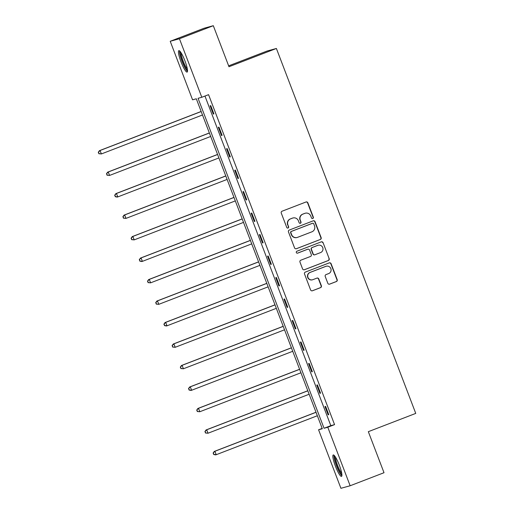 <?xml version="1.0" encoding="UTF-8"?>
<svg xmlns="http://www.w3.org/2000/svg" width="514" height="514" viewBox="0 0 514 514"><rect width="100%" height="100%" fill="white"/><g stroke="black" fill="none" stroke-linecap="round" stroke-linejoin="round"><path stroke-width="0.77" d="M312.769 218.495A1.015 0.996 74.6 0 0 313.341 217.191L307.854 202.824A1.446 1.426 74.6 0 0 306.01 201.989L282.077 211.209A1.446 1.426 74.6 0 0 281.261 213.072L286.748 227.439A1.015 0.996 74.6 0 0 288.039 228.023A1.015 0.996 74.6 0 0 288.605 226.719L287.898 224.862A4.632 4.562 74.6 0 1 290.5 218.893L292.498 218.129A4.632 4.562 74.6 0 1 298.403 220.814L299.109 222.671A1.015 0.996 74.6 0 0 300.401 223.256A1.015 0.996 74.6 0 0 300.973 221.952L300.266 220.095A4.632 4.562 74.6 0 1 302.868 214.132L304.86 213.361A4.632 4.562 74.6 0 1 310.764 216.047L311.478 217.904A1.015 0.996 74.6 0 0 312.769 218.495M312.551 218.546A1.015 0.996 74.6 0 0 313.09 217.255L307.603 202.895A1.446 1.426 74.6 0 0 306.016 201.983M287.821 228.081A1.015 0.996 74.6 0 0 288.36 226.79L287.898 224.862M300.182 223.314A1.015 0.996 74.6 0 0 300.722 222.022L300.266 220.095M335.436 466.224A11.501 2.005 68.9 0 1 333.245 454.954A11.501 2.005 68.9 0 1 339.324 465.151A11.501 2.005 68.9 0 1 341.514 476.414A11.501 2.005 68.9 0 1 335.436 466.224M181.037 61.898A11.501 2.005 68.9 0 1 178.846 50.635A11.501 2.005 68.9 0 1 184.931 60.832A11.501 2.005 68.9 0 1 187.115 72.095A11.501 2.005 68.9 0 1 181.037 61.898M327.823 283.285A1.446 1.426 74.6 0 0 329.673 284.126L336.387 281.537A1.446 1.426 74.6 0 0 337.197 279.674L331.106 263.721A1.446 1.426 74.6 0 0 329.262 262.885L305.329 272.105A1.446 1.426 74.6 0 0 304.513 273.968L310.604 289.922A1.446 1.426 74.6 0 0 312.454 290.757L320.563 287.634A1.446 1.426 74.6 0 0 321.378 285.771L318.77 278.941A1.446 1.426 74.6 0 0 316.926 278.106L312.904 279.655A3.874 3.81 74.6 0 1 307.899 277.232A3.874 3.81 74.6 0 1 310.141 272.42L325.895 266.348A3.874 3.81 74.6 0 1 330.894 268.771A3.874 3.81 74.6 0 1 328.658 273.583L326.03 274.592A1.446 1.426 74.6 0 0 325.221 276.455L327.823 283.285M170.218 41.287L204.084 28.238L213.31 25.7L228.981 66.736L276.391 48.47L415.749 413.404L368.332 431.676L384.009 472.713L350.143 485.762L340.917 488.3L318.571 429.775L322.31 428.747L196.309 98.784L192.57 99.812L170.218 41.287L179.444 38.749L201.796 97.275L198.057 98.309L324.051 428.265L327.791 427.237L350.143 485.762M213.31 25.7L179.444 38.749M204.964 96.054L330.823 425.656L334.563 424.622L208.568 94.666L201.796 97.275M334.563 424.622L327.791 427.237M320.331 239.498A1.446 1.426 74.6 0 0 321.147 237.635L315.056 221.682A1.446 1.426 74.6 0 0 313.206 220.84L289.273 230.066A1.446 1.426 74.6 0 0 288.463 231.93L294.554 247.883A1.446 1.426 74.6 0 0 296.398 248.718L320.081 239.563A1.446 1.426 74.6 0 0 320.897 237.699L314.806 221.752A1.446 1.426 74.6 0 0 313.219 220.84M323.081 242.704L329.172 258.651A1.446 1.426 74.6 0 1 328.356 260.514L304.423 269.741A1.446 1.426 74.6 0 1 302.579 268.899L299.97 262.076A1.446 1.426 74.6 0 1 300.786 260.212L310.495 256.467A1.446 1.426 74.6 0 0 311.304 254.603L309.576 250.074A1.446 1.426 74.6 0 0 307.732 249.239L297.625 253.132A1.015 0.996 74.6 0 1 296.315 252.496A1.015 0.996 74.6 0 1 296.906 251.237L321.237 241.863A1.446 1.426 74.6 0 1 323.081 242.704L329.172 258.651M276.391 48.47L267.171 51.008L228.64 65.85M210.13 105.8L213.291 114.063L213.914 113.896L210.753 105.633L210.13 105.8M218.334 127.286L221.489 135.548L222.112 135.375L218.958 127.112L218.334 127.286M226.539 148.771L229.694 157.033L230.317 156.86L227.162 148.597L226.539 148.771M234.744 170.25L237.898 178.512L238.522 178.345L235.367 170.083L234.744 170.25M242.949 191.735L246.103 199.997L246.726 199.824L243.572 191.561L242.949 191.735M251.153 213.22L254.308 221.483L254.931 221.309L251.776 213.047L251.153 213.22M259.352 234.699L262.506 242.961L263.129 242.794L259.975 234.532L259.352 234.699M267.556 256.184L270.711 264.447L271.334 264.273L268.179 256.011L267.556 256.184M275.761 277.669L278.916 285.932L279.539 285.758L276.384 277.496L275.761 277.669M283.966 299.148L287.12 307.411L287.744 307.243L284.589 298.981L283.966 299.148M292.17 320.633L295.325 328.896L295.948 328.722L292.794 320.46L292.17 320.633M300.369 342.118L303.53 350.381L304.153 350.207L300.992 341.945L300.369 342.118M308.573 363.597L311.728 371.86L312.351 371.693L309.197 363.43L308.573 363.597M316.778 385.082L319.933 393.345L320.556 393.171L317.401 384.909L316.778 385.082M324.983 406.568L328.138 414.83L328.761 414.657L325.606 406.394L324.983 406.568M322.169 428.387L318.571 429.775M330.823 425.656L324.051 428.265M213.291 114.063L213.888 113.832M221.489 135.548L222.093 135.317M229.694 157.033L230.298 156.802M237.898 178.512L238.496 178.281M246.103 199.997L246.701 199.766M254.308 221.483L254.905 221.251M262.506 242.961L263.11 242.73M270.711 264.447L271.315 264.215M278.916 285.932L279.52 285.7M287.12 307.411L287.718 307.179M295.325 328.896L295.923 328.664M303.53 350.381L304.127 350.15M311.728 371.86L312.332 371.628M319.933 393.345L320.537 393.114M328.138 414.83L328.735 414.599M305.284 213.22L305.033 213.291A4.632 4.562 74.6 0 0 304.609 213.432L304.86 213.361M300.015 220.165A4.632 4.562 74.6 0 1 302.618 214.197L304.609 213.432M292.916 217.987L292.672 218.058A4.632 4.562 74.6 0 0 292.248 218.193L292.498 218.129M287.647 224.926A4.632 4.562 74.6 0 1 290.249 218.964L292.248 218.193M296.141 248.789A1.446 1.426 74.6 0 0 296.148 248.789L320.081 239.563M313.758 223.886A1.015 0.996 74.6 0 0 312.467 223.301L291.464 231.396A1.015 0.996 74.6 0 0 290.892 232.701L291.637 234.66A4.632 4.562 74.6 0 0 297.548 237.346L311.908 231.814A4.632 4.562 74.6 0 0 314.51 225.845L313.758 223.886M312.563 223.269L312.313 223.339A1.015 0.996 74.6 0 0 312.223 223.365L312.467 223.301M297.124 237.487L296.874 237.552A4.632 4.562 74.6 0 1 291.393 234.731L290.641 232.765A1.015 0.996 74.6 0 1 291.213 231.461L312.223 223.365M304.166 269.811A1.446 1.426 74.6 0 0 304.179 269.805L328.112 260.585A1.446 1.426 74.6 0 0 328.921 258.722M307.86 249.194L307.616 249.264A1.446 1.426 74.6 0 0 307.481 249.303L297.407 253.19M320.563 252.586A3.874 3.81 74.6 0 0 322.805 247.78A3.874 3.81 74.6 0 0 317.806 245.358L312.255 247.497A1.446 1.426 74.6 0 0 311.439 249.361L313.167 253.89A1.446 1.426 74.6 0 0 315.011 254.726L320.563 252.586M318.16 245.242L317.909 245.306A3.874 3.81 74.6 0 0 317.556 245.422L317.806 245.358M314.883 254.771L314.632 254.841A1.446 1.426 74.6 0 1 312.917 253.955L311.188 249.425A1.446 1.426 74.6 0 1 312.004 247.562L317.556 245.422M322.831 242.769A1.446 1.426 74.6 0 0 321.244 241.856M326.249 266.233L325.998 266.303A3.874 3.81 74.6 0 0 325.645 266.419L325.895 266.348M312.551 279.77L312.3 279.841A3.874 3.81 74.6 0 1 307.655 277.297A3.874 3.81 74.6 0 1 309.891 272.491L325.645 266.419M312.454 290.757L312.204 290.828A1.446 1.426 74.6 0 0 312.204 290.828L320.312 287.699A1.446 1.426 74.6 0 0 321.128 285.835L318.519 279.012A1.446 1.426 74.6 0 0 316.932 278.1M329.41 284.197A1.446 1.426 74.6 0 0 329.423 284.191L336.137 281.608A1.446 1.426 74.6 0 0 336.953 279.738L330.862 263.791A1.446 1.426 74.6 0 0 329.268 262.879M201.154 111.474L99.433 150.673L100.057 150.506L101.374 153.943L202.49 114.982M201.18 111.538L100.057 150.506L98.251 152.337L99.029 153.641L98.502 152.266M99.029 153.641L101.374 153.943L98.778 153.712M98.251 152.337L99.433 150.673M187.494 70.251A9.952 1.735 68.9 0 1 183.235 63.505A9.952 1.735 68.9 0 1 180.151 53.128A9.952 1.735 68.9 0 1 180.363 51.747M181.114 52.833A9.213 1.606 -111.1 0 0 181.121 53.443A9.213 1.606 -111.1 0 0 183.498 61.905A9.213 1.606 -111.1 0 0 187.327 68.947M179.604 50.912A11.424 1.992 -111.1 0 0 179.572 51.972A11.424 1.992 -111.1 0 0 182.676 62.843A11.424 1.992 -111.1 0 0 187.488 71.382M341.894 474.576A9.952 1.735 68.9 0 1 336.779 465.729A9.952 1.735 68.9 0 1 334.762 456.066M335.514 457.152A9.213 1.606 -111.1 0 0 337.582 465.433A9.213 1.606 -111.1 0 0 341.72 473.265M333.997 455.231A11.424 1.992 -111.1 0 0 336.529 465.8A11.424 1.992 -111.1 0 0 341.887 475.707M209.359 132.959L107.638 172.158L108.261 171.984L109.572 175.428L210.695 136.461M209.384 133.017L108.261 171.984L106.456 173.816L107.233 175.126L106.706 173.751M107.233 175.126L109.572 175.428L106.983 175.197M106.456 173.816L107.638 172.158M217.563 154.444L115.843 193.643L116.466 193.47L117.777 196.913L218.9 157.946M217.583 154.502L116.466 193.47L114.661 195.301L115.438 196.611L114.911 195.23M115.438 196.611L117.777 196.913L117.153 197.087L115.187 196.676M114.661 195.301L115.843 193.643M225.768 175.923L124.041 215.122L124.664 214.955L125.981 218.392L227.104 179.431M225.787 175.987L124.664 214.955L122.865 216.786L123.636 218.09L123.116 216.715M123.636 218.09L125.981 218.392L123.392 218.161M122.865 216.786L124.041 215.122M233.973 197.408L132.246 236.607L132.869 236.434L134.186 239.877L235.309 200.91M233.992 197.466L132.869 236.434L131.07 238.265L131.841 239.575L131.314 238.2M131.841 239.575L134.186 239.877L131.59 239.646M131.07 238.265L132.246 236.607M242.171 218.893L140.45 258.092L141.074 257.919L142.391 261.363L243.514 222.395M242.197 218.951L141.074 257.919L139.268 259.75L140.046 261.061L139.519 259.679M140.046 261.061L142.391 261.363L141.768 261.53L139.795 261.125M139.268 259.75L140.45 258.092M250.376 240.372L148.655 279.571L149.278 279.404L150.589 282.841L251.712 243.88M250.402 240.436L149.278 279.404L147.473 281.235L148.25 282.539L147.724 281.164M148.25 282.539L150.589 282.841L148 282.61M147.473 281.235L148.655 279.571M258.581 261.857L156.86 301.056L157.483 300.883L158.794 304.327L259.917 265.359M258.606 261.915L157.483 300.883L155.678 302.714L156.455 304.025L155.928 302.65M156.455 304.025L158.794 304.327L156.205 304.095M155.678 302.714L156.86 301.056M266.785 283.342L165.065 322.541L165.688 322.368L166.999 325.812L268.122 286.844M266.805 283.4L165.688 322.368L163.882 324.199L164.66 325.51L164.133 324.128M164.66 325.51L166.999 325.812L166.375 325.979L164.409 325.574M163.882 324.199L165.065 322.541M274.99 304.821L173.263 344.02L173.886 343.853L175.203 347.291L276.326 308.329M275.009 304.886L173.886 343.853L172.087 345.684L172.858 346.989L172.338 345.614M172.858 346.989L175.203 347.291L172.614 347.059M172.087 345.684L173.263 344.02M283.188 326.306L181.468 365.505L182.091 365.332L183.408 368.776L284.531 329.808M283.214 326.364L182.091 365.332L180.292 367.163L181.063 368.474L180.536 367.099M181.063 368.474L183.408 368.776L180.812 368.544M180.292 367.163L181.468 365.505M291.393 347.792L189.672 386.991L190.296 386.817L191.613 390.261L292.729 351.293M291.419 347.849L190.296 386.817L188.49 388.648L189.268 389.959L188.741 388.578M189.268 389.959L191.613 390.261L190.99 390.428L189.017 390.023M188.49 388.648L189.672 386.991M299.598 369.27L197.877 408.469L198.5 408.302L199.811 411.74L300.934 372.779M299.623 369.335L198.5 408.302L196.695 410.133L197.472 411.438L196.946 410.063M197.472 411.438L199.811 411.74L197.222 411.508M196.695 410.133L197.877 408.469M307.802 390.756L206.082 429.955L206.705 429.781L208.016 433.225L309.139 394.257M307.822 390.813L206.705 429.781L204.9 431.612L205.677 432.923L205.15 431.548M205.677 432.923L208.016 433.225L205.427 432.994M204.9 431.612L206.082 429.955M316.007 412.241L214.28 451.44L214.903 451.266L216.221 454.71L317.344 415.742M316.026 412.299L214.903 451.266L213.104 453.097L213.875 454.408L213.355 453.027M213.875 454.408L216.221 454.71L215.597 454.877L213.631 454.472M213.104 453.097L214.28 451.44"/></g></svg>
